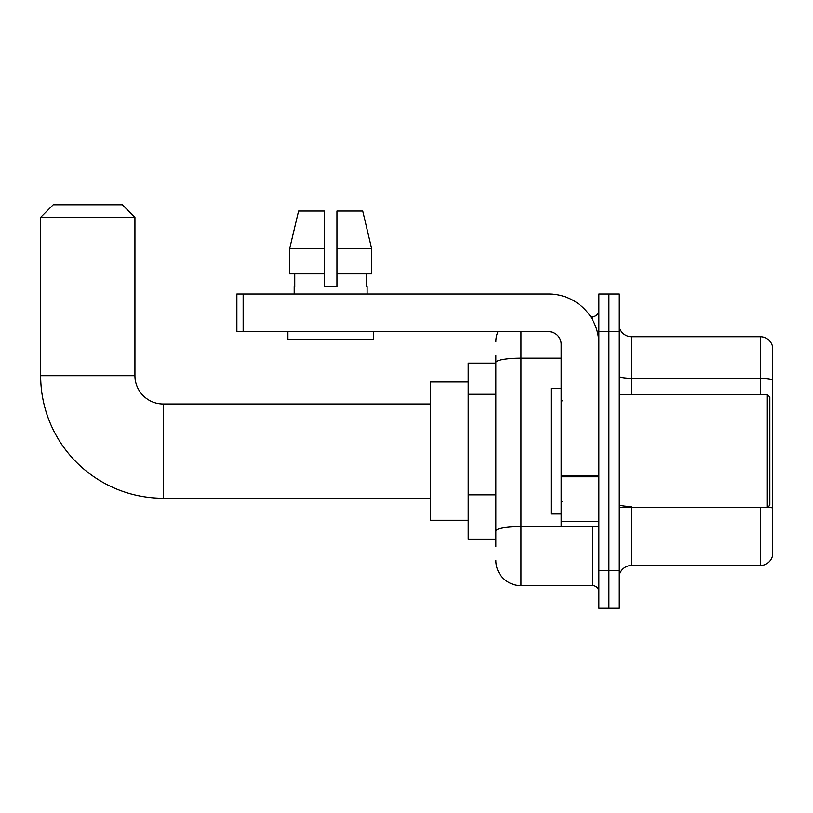 <?xml version="1.0" encoding="UTF-8"?>
<svg xmlns="http://www.w3.org/2000/svg" width="813" height="813" viewBox="0 0 813 813"><rect width="100%" height="100%" fill="white"/><g stroke="black" fill="none" stroke-linecap="round" stroke-linejoin="round"><path stroke-width="1.22" d="M495.808 386.754L495.808 355.596L495.808 363.137L468.156 363.137L468.156 539.11L495.808 539.11M495.808 546.651L495.808 355.596M520.95 331.704L520.95 585.624L592.596 585.624A6.28 6.28 0 0 1 598.886 591.905A6.28 6.28 0 0 0 592.596 585.624L592.596 526.539M598.886 570.543L598.886 608.246L608.937 608.246L608.937 570.543L608.937 608.246L618.998 608.246L618.998 570.543L608.937 570.543L608.937 331.704L608.937 570.543L598.886 570.543L598.886 331.704L608.937 331.704L608.937 294.001L608.937 331.704L618.998 331.704L618.998 570.543M618.998 331.704L618.998 294.001L598.886 294.001L598.886 331.704M590.594 316.623L592.596 316.623A6.28 6.28 0 0 0 598.886 310.342M495.808 535.34L495.808 502.393M495.808 341.765A25.142 25.142 0 0 1 497.912 331.704M520.95 585.624A25.142 25.142 0 0 1 495.808 560.482M618.998 578.084A12.571 12.571 0 0 1 631.569 565.513L760.287 565.513L760.287 507.688M772.35 345.789A12.571 12.571 0 0 0 760.287 336.734A12.571 12.571 0 0 1 772.35 345.789L772.35 556.458A12.571 12.571 0 0 1 760.287 565.513M772.35 379.854A12.571 2.185 180 0 0 760.287 378.289L760.287 336.734L631.569 336.734A12.571 12.571 0 0 1 618.998 324.163A12.571 12.571 0 0 0 631.569 336.734L631.569 394.559M336.928 286.461L324.357 286.461L336.928 286.461L324.357 286.461L336.928 286.461L336.928 211.034L362.71 211.034L371.643 248.748L371.643 273.89L336.928 273.89M324.357 248.748L324.357 273.89L324.357 248.748L289.641 248.748L298.564 211.034L289.641 248.748L298.564 211.034L324.357 211.034L324.357 286.461M430.443 498.257L163.21 498.257A122.56 122.56 0 0 1 40.65 375.708L40.65 217.325L53.221 204.754L122.357 204.754L134.928 217.325L40.65 217.325M163.21 498.257L163.21 403.99A28.282 28.282 0 0 1 134.928 375.708L134.928 217.325M468.156 381.988L430.443 381.988L430.443 520.259L468.156 520.259M598.886 526.539L561.173 526.539L561.173 475.717L598.886 475.717L598.886 344.275A50.284 50.284 0 0 0 548.602 294.001L243.148 294.001L243.148 331.704L548.602 331.704A12.571 12.571 0 0 1 561.173 344.275L561.173 475.717M243.148 331.704L236.868 331.704L236.868 294.001L243.148 294.001M294.184 286.461L294.733 286.461L294.184 286.461L294.184 294.001M367.09 286.461L366.551 286.461L367.09 286.461L367.09 294.001M366.551 273.89L366.551 286.461M294.733 286.461L294.733 273.89M287.904 331.704L287.904 339.255L373.38 339.255L373.38 331.704M324.357 273.89L289.641 273.89L289.641 248.748M371.643 273.89L371.643 248.748L336.928 248.748M371.643 248.748L362.71 211.034L371.643 248.748M767.32 394.559L769.84 397.069L769.84 505.178L767.32 507.688L767.32 394.559L618.998 394.559M561.173 388.268L551.123 388.268L551.123 513.979L561.173 513.979M495.808 394.295L468.156 394.295M495.808 494.853L468.156 494.853M594.781 526.539A6.28 1.087 0 0 1 592.596 526.611L520.95 526.611A25.142 4.37 180 0 0 495.808 530.98M495.808 362.537A25.142 4.37 180 0 1 520.95 358.177L561.173 358.177M592.596 319.936L592.596 316.623M631.569 507.688L631.569 565.513M760.287 394.559L760.287 378.289L631.569 378.289A12.571 2.185 -0 0 1 618.998 376.104M772.35 508.074A12.571 2.185 180 0 0 768.041 506.966M631.569 506.499A12.571 2.185 0 0 1 618.998 504.314M40.65 375.708L134.928 375.708M598.886 476.804L561.173 476.804M561.173 521.346L598.886 521.346M430.443 403.99L163.21 403.99M618.998 507.688L767.32 507.688M562.433 400.839L561.173 399.59M562.433 501.408L561.173 502.658"/></g></svg>
